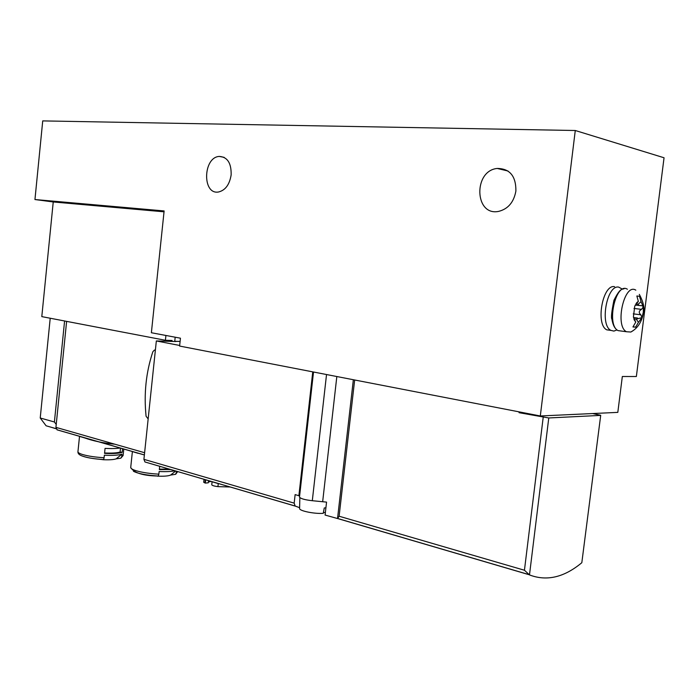 <?xml version="1.0" encoding="UTF-8"?>
<svg xmlns="http://www.w3.org/2000/svg" width="699" height="699" viewBox="0 0 699 699"><rect width="100%" height="100%" fill="white"/><g stroke="black" fill="none" stroke-linecap="round" stroke-linejoin="round"><path stroke-width="1.05" d="M34.95 199.538L42.726 120.901L575.277 130.503L540.31 415.975L179.608 346.057L180.447 338.194L151.377 332.741L164.125 210.941L34.95 199.538L53.238 201.959L164.038 211.814M575.277 130.503L664.05 157.764L636.361 376.508L622.328 376.499L617.811 412.375L540.31 415.975M231.142 174.942C229.525 184.711 225.279 190.399 218.411 192.015C202.116 194.811 203.016 157.292 219.25 156.419C227.455 156.934 231.413 163.112 231.142 174.942M515.897 191.019C513.844 202.238 508.059 209.036 498.57 211.404C474.507 216.332 473.144 170.748 497.216 168.45C509.807 168.581 516.037 176.104 515.897 191.019M299.626 495.941L295.127 494.604L294.174 503.131L295.144 506.024L299.609 507.692M600.703 415.328L581.821 562.712L600.712 415.276L592.525 413.546M299.522 496.849L299.495 497.068C300.5 498.649 304.764 499.864 312.304 500.711L326.555 502.109L325.087 515.049L337.547 518.544L339.12 516.229L524.442 570.244L529.484 574.919C546.679 581.489 564.119 577.426 581.821 562.712M208.512 480.659L208.276 482.817L205.323 483.088L203.706 482.284L204.012 479.383L206.948 480.196M212.085 481.768L218.263 483.594L217.931 486.635C214.182 486.146 212.12 485.525 211.745 484.756L211.753 484.66M114.776 444.188C103.478 443.14 93.36 441.034 84.439 437.854L79.511 436.394L77.939 451.79C78.017 452.681 79.616 453.607 82.735 454.568C88.327 456.167 95.448 457.225 104.099 457.731L104.352 455.206C112.88 455.599 118.76 455.232 121.993 454.123L121.74 456.622L120.796 458.195L116.148 458.85L121.993 454.123M122.561 448.688L122.185 452.323C118.952 453.424 113.072 453.773 104.544 453.38L105.06 448.391C111.456 448.714 116.497 448.592 120.193 448.007M93.002 440.178L92.382 440.178M102.963 459.514L102.902 459.715C109.28 459.994 113.692 459.706 116.148 458.85M104.099 457.731L103.609 459.558C93.989 458.998 86.536 457.688 81.25 455.634C78.935 454.621 77.825 453.336 77.939 451.79L77.956 451.589M138.14 453.319L132.382 451.58L130.713 467.535C130.827 468.583 132.696 469.667 136.314 470.785C142.413 472.533 149.927 473.66 158.856 474.158L159.136 471.51C166.039 471.825 171.281 471.58 174.855 470.785M157.415 475.984L157.354 476.141C163.907 476.412 168.328 476.054 170.608 475.067L175.65 474.298L176.655 471.309M170.573 469.527L159.337 469.597L159.678 466.329M158.856 474.158L158.271 476.036C143.295 475.809 134.103 472.978 130.713 467.535L130.739 467.281M295.362 506.137L144.964 461.969L143.915 459.339L156.34 340.946L179.678 345.463M144.614 452.716L55.929 427.36L57.213 429.885L144.37 454.97M55.929 427.36L66.615 321.374M175.187 337.206L174.75 341.295L175.973 341.531L156.34 340.946M180.097 341.453L174.75 341.295M519.156 411.877L519.06 412.69L548.767 417.958L600.266 415.416M522.599 412.541L519.06 412.69M56.13 428.793L51.936 427.465M170.608 475.067L175.676 471.03M159.381 469.16L169.009 469.073M122.185 452.323L120.088 452.008L120.499 448.094M104.588 452.978C112.067 453.301 117.231 452.978 120.088 452.008M148.162 418.902L146.082 416.272C143.767 393.773 146.03 372.261 152.854 351.737L154.409 350.068L155.379 350.147M203.706 482.284L204.021 479.383M230.076 486.985L217.931 486.635M208.363 482.004L211.063 481.41M205.323 483.088L205.663 479.942M299.6 508.295L299.591 508.645C299.67 511.004 314.917 514.045 323.27 513.328L324.257 507.963L325.909 507.797M323.471 512.245L325.341 512.795M165.916 335.476L165.41 340.282L172.094 340.483M50.214 318.228L40.227 417.993L46.108 425.796L56.069 428.653M165.41 340.282L41.8 316.621L53.238 201.959M64.588 320.981L54.4 421.986L56.226 424.424M54.4 421.986L40.227 417.993M610.725 330.374L606.802 329.841C595.321 324.642 602.652 283.969 614.561 286.669M616.99 329.954L613.888 331.09L610.943 330.4C599.497 325.201 606.837 284.423 618.72 287.123L622.363 289.15M636.885 296L639.541 296.297L641.044 301.662L638.178 304.222L635.837 303.943M636.361 303.165L638.362 301.391L636.85 296.009L639.541 296.297M633.067 326.809L635.644 327.149L632.944 326.966L635.74 322.125L634.089 319.679M633.81 318.84L636.291 319.155L638.432 322.326L635.644 327.149M636.291 319.155L641.979 317.599L638.432 322.326M640.834 314.795L641.979 317.599L643.307 312.313L643.333 306.905L641.516 309.36C638.772 310.898 638.545 312.715 640.834 314.795L633.242 313.86M635.225 305.079L642.241 305.769L643.333 306.905L641.044 301.662M638.965 305.524L638.178 304.222M635.74 322.125L633.408 316.909L634.771 306.092L638.362 301.391M633.215 330.548L630.847 332.034L626.47 331.737C614.5 325.987 624.364 282.44 635.828 290.172M337.565 518.527L528.662 574.587M121.74 456.622L123.138 455.329L123.793 449.003M93.753 458.623L102.928 459.645M80.499 455.259C84.789 457.399 92.495 458.832 103.609 459.558M176.506 472.751L177.616 471.598M149.167 475.233L157.406 476.002M133.457 471.283C138.21 473.704 146.484 475.294 158.271 476.036M322.667 501.655L336.831 376.534M337.582 518.116L353.353 379.732L337.582 518.142M312.304 500.711L326.529 374.533M298.884 495.67L312.759 371.868M143.915 459.339L294.174 503.131M529.484 574.919L548.767 417.958M524.442 570.244L543.193 417.373M339.12 516.229L354.655 379.985M204.912 482.965L205.253 479.82M633.993 308.451L641.516 309.36M621.822 331.116L618.065 330.61C606.016 324.869 615.854 281.531 627.405 289.246M497.216 168.45L507.998 171.002M219.25 156.419L224.143 157.345M144.964 461.969L295.144 506.024M299.495 497.068L313.519 372.017M337.556 518.466L528.322 574.429M144.378 454.927L56.986 429.78M175.65 474.298L177.598 471.711M120.796 458.195L123.12 455.521M211.745 484.756L212.068 481.768M299.591 508.645L299.854 497.609M610.943 330.4L606.802 329.841M633.504 317.503L637.471 318.01M641.341 305.646L642.154 305.743M630.847 332.034C637.759 328.294 641.979 321.706 643.508 312.27C644.67 307.7 643.272 301.732 639.314 294.358M626.47 331.737L618.065 330.61C614.902 328.958 612.857 325.131 611.913 319.146C610.943 318.01 611.616 311.737 613.932 300.317C620.476 287.193 622.197 289.718 624.12 288.704M636.693 302.754L637.645 301.837"/></g></svg>
